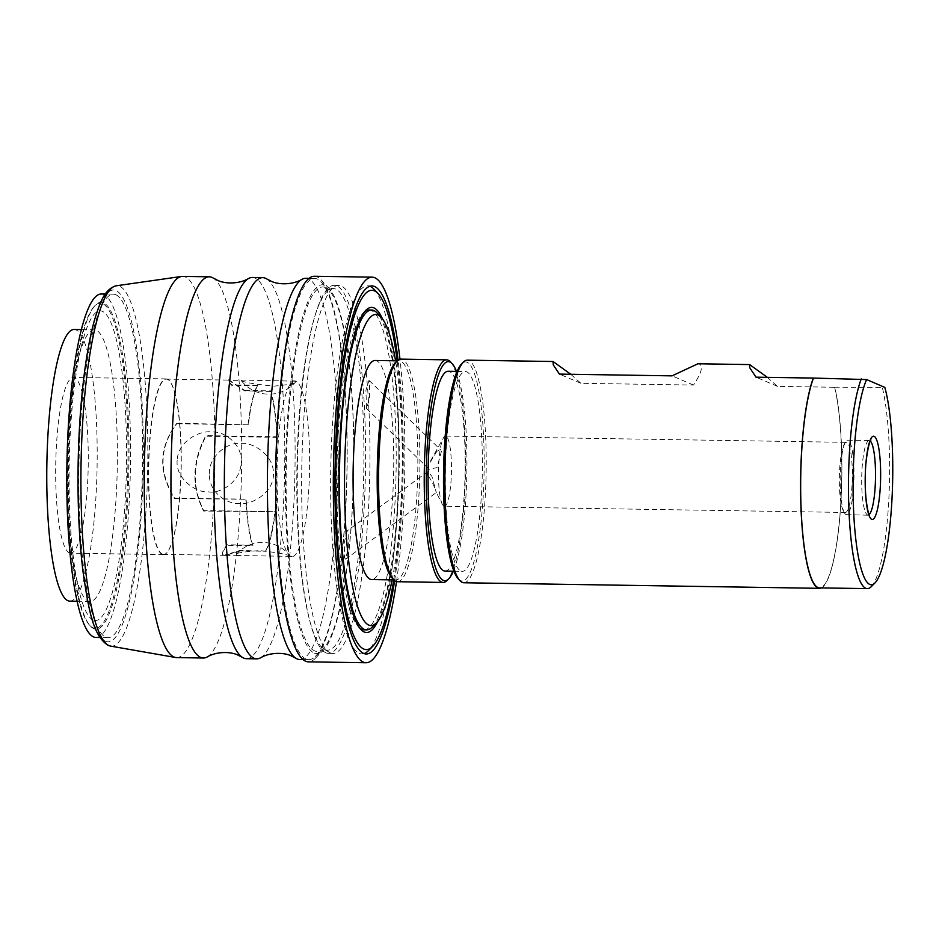 <?xml version="1.0" encoding="UTF-8"?>
<svg xmlns="http://www.w3.org/2000/svg" width="939" height="939" viewBox="0 0 939 939"><rect width="100%" height="100%" fill="white"/><g stroke="black" fill="none" stroke-linecap="round" stroke-linejoin="round"><path stroke-width="0.7" stroke-dasharray="4.7 3.52" d="M69.85 601.136A135.85 25.13 90.9 0 0 97.01 470.838A135.85 25.13 90.9 0 0 76 329.894A135.85 25.13 -89.1 0 0 74.099 329.472M69.38 552.883A87.867 16.256 -89.1 0 1 55.788 461.73A87.867 16.256 -89.1 0 1 73.348 377.455A87.867 16.256 -89.1 0 1 74.58 377.724A87.867 16.256 90.9 0 1 88.16 468.89A87.867 16.256 90.9 0 1 70.601 553.165A87.867 16.256 90.9 0 1 69.38 552.883M94.299 329.789A135.85 25.13 -89.1 0 0 78.172 359.144A135.85 25.13 -89.1 0 0 74.85 571.605A135.85 25.13 -89.1 0 0 88.16 601.03A135.85 25.13 90.9 0 0 90.05 601.453A135.85 25.13 90.9 0 0 117.199 471.155A135.85 25.13 90.9 0 0 96.189 330.211A135.85 25.13 -89.1 0 0 94.299 329.789L81.364 329.589M93.231 620.069A154.853 28.651 -89.1 0 1 78.078 586.523A154.853 28.651 -89.1 0 1 81.857 344.343A154.853 28.651 -89.1 0 1 102.398 311.349A154.853 28.651 -89.1 0 1 126.19 477.869A154.853 28.651 -89.1 0 1 93.231 620.069M89.663 625.28A162.588 30.071 90.9 0 1 67.749 465.239A162.588 30.071 90.9 0 1 94.651 305.961A162.588 30.071 90.9 0 1 102.621 303.649A162.588 30.071 -89.1 0 1 127.61 478.479A162.588 30.071 -89.1 0 1 93.008 627.768A162.588 30.071 90.9 0 1 89.663 625.28L90.473 626.149A163.456 30.236 90.9 0 0 93.841 628.661A163.456 30.236 90.9 0 0 128.631 478.561A163.456 30.236 90.9 0 0 103.513 302.792A163.456 30.236 90.9 0 0 95.496 305.116A163.456 30.236 90.9 0 0 68.441 465.251A163.456 30.236 90.9 0 0 90.473 626.149M95.989 637.452A171.743 31.773 90.9 0 0 130.321 472.716A171.743 31.773 90.9 0 0 103.76 294.529A171.743 31.773 -89.1 0 0 101.365 294.001M115.814 294.717A171.743 31.773 -89.1 0 1 142.376 472.904A171.743 31.773 -89.1 0 1 108.044 637.64A171.743 31.773 -89.1 0 1 105.649 637.111A171.743 31.773 -89.1 0 1 79.087 458.913A171.743 31.773 -89.1 0 1 113.419 294.189A171.743 31.773 -89.1 0 1 115.814 294.717M176.649 657.593A190.629 35.259 90.9 0 0 214.749 474.758A190.629 35.259 90.9 0 0 185.276 276.97A190.629 35.259 -89.1 0 0 182.612 276.383M207.202 656.948A190.629 35.259 90.9 0 0 241.593 467.962A190.629 35.259 90.9 0 0 213.13 277.991M246.405 658.685A190.629 35.259 90.9 0 0 284.517 475.85A190.629 35.259 90.9 0 0 255.032 278.061A190.629 35.259 -89.1 0 0 252.368 277.475M260.596 657.781A190.629 35.259 90.9 0 0 294.987 468.796A190.629 35.259 90.9 0 0 266.523 278.824M299.811 659.518A190.629 35.259 90.9 0 0 337.911 476.683A190.629 35.259 90.9 0 0 308.426 278.895A190.629 35.259 -89.1 0 0 305.762 278.308M306.067 659.072A190.629 35.259 -89.1 0 1 276.582 461.284A190.629 35.259 -89.1 0 1 314.682 278.449A190.629 35.259 -89.1 0 1 317.347 279.036A190.629 35.259 -89.1 0 1 321.267 281.958A190.629 35.259 -89.1 0 1 346.961 469.606A190.629 35.259 -89.1 0 1 315.422 656.361A190.629 35.259 -89.1 0 1 308.731 659.659A190.629 35.259 -89.1 0 1 306.067 659.072M330.364 652.898A184.056 34.05 -89.1 0 1 329.249 652.312A184.056 34.05 -89.1 0 1 301.759 468.901A184.056 34.05 -89.1 0 1 334.965 286.43A184.056 34.05 -89.1 0 1 338.686 285.397A184.056 34.05 -89.1 0 1 341.256 285.961A184.056 34.05 -89.1 0 1 369.72 476.93A184.056 34.05 -89.1 0 1 332.934 653.462A184.056 34.05 -89.1 0 1 330.364 652.898M325.986 652.828A184.056 34.05 -89.1 0 1 322.934 650.75A184.056 34.05 -89.1 0 1 297.381 468.831A184.056 34.05 -89.1 0 1 328.615 287.792A184.056 34.05 -89.1 0 1 334.307 285.327A184.056 34.05 -89.1 0 1 336.878 285.902A184.056 34.05 90.9 0 1 365.341 476.859A184.056 34.05 90.9 0 1 328.556 653.391A184.056 34.05 90.9 0 1 325.986 652.828M314.412 276.254A192.824 35.67 -89.1 0 1 317.1 276.852A192.824 35.67 90.9 0 1 321.068 279.799A192.824 35.67 90.9 0 1 347.066 469.606A192.824 35.67 90.9 0 1 315.152 658.509A192.824 35.67 90.9 0 1 308.379 661.842M396.504 581.57A192.824 35.67 90.9 0 0 399.979 359.238M394.638 580.584A184.056 34.05 90.9 0 0 398.089 360.177M364.074 653.579A184.056 34.05 -89.1 0 1 361.914 653.92A184.056 34.05 -89.1 0 1 359.355 653.344A184.056 34.05 -89.1 0 1 330.88 462.387A184.056 34.05 -89.1 0 1 367.677 285.855A184.056 34.05 -89.1 0 1 369.825 286.254M393.723 579.903A179.678 33.241 90.9 0 0 397.15 360.822M374.027 289.235A184.056 34.05 -89.1 0 1 398.84 470.416A184.056 34.05 -89.1 0 1 368.381 650.727M377.748 621.395A162.588 30.071 90.9 0 0 399.169 470.416A162.588 30.071 90.9 0 0 382.478 318.861M359.719 628.062A159.959 29.59 -89.1 0 1 358.498 626.9A159.959 29.59 -89.1 0 1 336.937 469.453A159.959 29.59 -89.1 0 1 363.405 312.746A159.959 29.59 -89.1 0 1 364.672 311.631M369.015 309.976A159.959 29.59 -89.1 0 1 371.245 310.469A159.959 29.59 -89.1 0 1 395.988 476.425A159.959 29.59 -89.1 0 1 364.015 629.846M372.22 627.111A159.959 29.59 90.9 0 0 398.688 470.416A159.959 29.59 90.9 0 0 377.126 312.969M392.126 579.879A155.569 28.78 90.9 0 0 395.554 360.799M375.119 360.47A109.558 20.271 -89.1 0 1 376.645 360.811A109.558 20.271 -89.1 0 1 393.594 474.477A109.558 20.271 -89.1 0 1 371.691 579.563M395.389 362.747A109.558 20.271 -89.1 0 1 399.239 360.846A109.558 20.271 -89.1 0 1 400.765 361.186A109.558 20.271 90.9 0 1 417.702 474.864A109.558 20.271 90.9 0 1 395.812 579.938A109.558 20.271 90.9 0 1 394.286 579.598A109.558 20.271 -89.1 0 1 392.021 577.919M397.502 581.722A111.307 20.588 90.9 0 0 419.756 474.958A111.307 20.588 90.9 0 0 402.538 359.473A111.307 20.588 90.9 0 0 400.988 359.121M450.474 361.891A111.307 20.588 -89.1 0 1 465.474 471.46A111.307 20.588 -89.1 0 1 447.058 580.502M456.483 371.386A109.558 20.271 -89.1 0 1 466.871 471.484A109.558 20.271 -89.1 0 1 453.361 571.194M445.051 571.065A99.921 18.487 90.9 0 0 465.016 475.24A99.921 18.487 90.9 0 0 449.57 371.562A99.921 18.487 -89.1 0 0 448.173 371.257M460.885 571.029A99.921 18.487 90.9 0 0 462.27 571.335A99.921 18.487 90.9 0 0 482.247 475.498A99.921 18.487 90.9 0 0 466.789 371.832A99.921 18.487 -89.1 0 0 465.404 371.527A99.921 18.487 -89.1 0 0 445.426 467.364A99.921 18.487 -89.1 0 0 460.885 571.029M458.338 578.964A109.558 20.271 90.9 0 0 460.591 580.642A109.558 20.271 90.9 0 0 483.914 480.04A109.558 20.271 90.9 0 0 467.082 362.231A109.558 20.271 90.9 0 0 461.706 363.792M463.819 582.755A111.307 20.588 90.9 0 0 486.062 475.991A111.307 20.588 90.9 0 0 468.854 360.506A111.307 20.588 90.9 0 0 467.293 360.165M570.759 374.274L580.889 383.3L693.534 385.06C701.257 373.264 703.299 366.28 699.661 364.121L697.912 363.769M821.332 587.908A111.307 20.588 90.9 0 0 840.616 507.072A111.307 20.588 90.9 0 0 834.771 387.267L777.469 386.375L767.339 377.349M834.771 387.267L834.618 387.197A110.872 20.505 -89.1 0 1 840.229 511.321A110.872 20.505 -89.1 0 1 819.512 587.884M777.469 386.375L756.001 377.173M834.618 387.197L884.831 387.384M871.204 586.711A110.872 20.505 90.9 0 0 888.693 501.954A110.872 20.505 90.9 0 0 882.425 387.948M345.646 559.186L344.507 557.872L344.308 542.601L346.996 531.016L348.146 532.331L348.334 547.601L345.646 559.186L436.295 492.552L442.339 504.243A35.06 6.491 -89.1 0 0 443.936 506.086A35.06 6.491 90.9 0 0 444.417 506.191L845.288 512.459A35.06 6.491 90.9 0 1 844.807 512.354A35.06 6.491 -89.1 0 1 843.21 510.511L844.29 512.6A37.255 6.89 -89.1 0 0 845.98 514.56A37.255 6.89 90.9 0 0 846.497 514.666A37.255 6.89 90.9 0 0 853.938 478.937A37.255 6.89 90.9 0 0 848.187 440.297A37.255 6.89 -89.1 0 0 847.659 440.18L869.197 440.52A37.255 6.89 -89.1 0 1 869.714 440.626A37.255 6.89 -89.1 0 1 870.289 441.013M844.29 512.6A37.255 6.89 -89.1 0 1 840.194 477.317A37.255 6.89 -89.1 0 1 845.382 442.175A37.255 6.89 -89.1 0 1 847.659 440.18M843.21 510.511A35.06 6.491 -89.1 0 1 839.349 477.305A35.06 6.491 -89.1 0 1 844.243 444.229A35.06 6.491 -89.1 0 1 846.391 442.351A35.06 6.491 -89.1 0 1 846.872 442.457A35.06 6.491 90.9 0 1 852.295 478.831A35.06 6.491 90.9 0 1 845.288 512.459M444.417 506.191A35.06 6.491 90.9 0 0 451.424 472.563A35.06 6.491 90.9 0 0 446.002 436.189A35.06 6.491 -89.1 0 0 445.52 436.083L846.391 442.351M442.339 504.243A35.06 6.491 -89.1 0 1 438.49 471.038A35.06 6.491 -89.1 0 1 443.372 437.961A35.06 6.491 -89.1 0 1 445.52 436.083M436.952 451.178L428.02 465.967L429.158 469.23L437.034 467.61L441.436 451.354L440.708 449.91L436.952 451.178M427.726 475.768L426.999 474.359L427.984 471.46L431.975 476.519L435.837 490.721C436.471 493.116 436.459 493.151 435.778 490.827C432.809 482.799 430.132 477.787 427.726 475.768M435.837 490.721C436.471 493.116 436.459 493.151 435.778 490.827M369.579 381.657L369.015 380.365L365.928 390.213L366.515 408.477L369.602 398.629L369.579 381.657M693.534 385.06L672.078 375.858M580.889 383.3L559.421 374.098M162.177 554.339A87.867 16.256 -89.1 0 1 148.585 463.173A87.867 16.256 -89.1 0 1 166.144 378.898A87.867 16.256 -89.1 0 1 167.377 379.168A87.867 16.256 -89.1 0 1 169.184 380.518A87.867 16.256 -89.1 0 1 181.027 467.012A87.867 16.256 -89.1 0 1 166.485 553.083A87.867 16.256 -89.1 0 1 163.398 554.609A87.867 16.256 -89.1 0 1 162.177 554.339M162.4 554.127A87.644 16.209 90.9 0 0 163.621 554.397A87.644 16.209 90.9 0 0 166.696 552.871A87.644 16.209 90.9 0 0 181.204 467.012A87.644 16.209 90.9 0 0 169.384 380.741A87.644 16.209 90.9 0 0 167.588 379.391A87.644 16.209 90.9 0 0 166.356 379.121A87.644 16.209 90.9 0 0 148.843 463.185A87.644 16.209 90.9 0 0 162.4 554.127M240.091 550.407A54.779 10.129 90.9 0 1 239.973 550.853L265.901 551.263L240.091 550.407L223.963 555.301C221.733 554.761 222.754 551.439 227.038 545.313L252.978 545.723A87.867 16.256 -89.1 0 1 246.135 499.208L174.56 498.093C158.55 471.824 159.278 447.023 176.767 423.724A54.779 10.129 -89.1 0 1 176.872 423.243C158.785 447.222 158.045 472.352 174.631 498.644L246.135 499.208M223.599 555.078C221.322 554.55 222.437 551.111 226.945 544.773L252.509 545.172A87.644 16.209 -89.1 0 1 245.842 499.759M248.084 424.358A87.644 16.209 -89.1 0 1 257.239 385.729L257.732 385.283A87.867 16.256 -89.1 0 0 248.342 424.839L176.872 423.243M257.239 385.729L231.687 385.33C227.496 380.835 226.522 379.168 228.787 380.354L244.821 390.964L270.385 391.363A87.644 16.209 90.9 0 1 277.052 436.776L205.852 435.661C192.072 461.483 191.321 486.613 203.61 511.062L275.291 511.708A87.867 16.256 -89.1 0 1 265.901 551.263M241.065 380.072L295.421 381.175C298.367 382.877 291.243 384.521 274.035 386.129C254.07 384.204 243.154 382.267 241.288 380.33L228.787 380.354M265.655 550.806A87.644 16.209 90.9 0 0 274.822 512.178M257.732 385.283L231.804 384.884C227.825 380.565 226.945 378.98 229.163 380.142L244.727 390.424A54.779 10.129 -89.1 0 1 244.821 390.964M228.271 379.872L229.163 380.142M290.221 556.346C288.613 554.667 278.578 552.742 260.103 550.583C241.065 551.897 233.06 553.529 236.088 555.501L290.221 556.346M290.585 556.545A35.06 35.06 0 0 0 235.889 554.738L236.088 555.501M291.935 556.616A87.867 16.256 90.9 0 1 290.714 556.346A87.867 16.256 -89.1 0 1 277.122 465.181A87.867 16.256 -89.1 0 1 294.682 380.917A87.867 16.256 -89.1 0 1 295.914 381.187A87.867 16.256 90.9 0 1 309.506 472.34A87.867 16.256 90.9 0 1 291.935 556.616L290.444 556.592M248.342 424.839L176.767 423.724M177.166 460.263C175.264 479.16 197.319 493.315 208.059 491.778C219.35 494.407 241.053 482.364 241.17 462.035C242.462 443.408 222.966 430.743 212.155 432.081C201.451 429.757 178.105 440.321 177.166 460.263M239.973 550.853L225.524 555.583L223.963 555.301M244.727 390.424L270.667 390.835A87.867 16.256 -89.1 0 1 277.498 437.339L277.052 436.776M295.421 381.175L295.621 381.938A35.06 35.06 0 0 1 240.924 380.131M277.498 437.339L205.923 436.212C192.589 462.035 191.849 486.825 203.716 510.593L275.291 511.708M209.362 474.148C208.54 455.204 229.139 441.706 240.055 443.584C251.065 441.307 274.317 454.065 273.425 474.371C273.601 493.022 251.265 505.029 240.795 503.363C229.574 505.346 208.974 494.09 209.362 474.148M105.532 641.267A175.922 32.548 90.9 0 0 142.974 479.723A175.922 32.548 90.9 0 0 115.943 290.55A175.922 32.548 90.9 0 0 78.5 452.093A175.922 32.548 90.9 0 0 105.532 641.267M110.579 646.102A180.253 33.346 90.9 0 0 147.517 475.956A180.253 33.346 90.9 0 0 119.711 286.289A180.253 33.346 90.9 0 0 116.213 285.796M329.249 652.312L323.896 649.049A180.851 33.452 -89.1 0 1 296.9 468.819A180.851 33.452 -89.1 0 1 329.519 289.529A180.851 33.452 -89.1 0 1 335.692 289.083A180.851 33.452 90.9 0 1 363.487 483.55A180.851 33.452 90.9 0 1 325 649.612A180.851 33.452 -89.1 0 1 323.896 649.049L322.523 649.049L323.497 648.239A182.236 33.71 90.9 0 1 314.553 650.844A182.236 33.71 -89.1 0 1 286.559 454.863A182.236 33.71 -89.1 0 1 325.34 287.522A182.236 33.71 90.9 0 1 329.096 290.315L321.267 281.958M315.422 656.361L323.497 648.239A182.236 33.71 90.9 0 0 353.663 469.711A182.236 33.71 90.9 0 0 329.096 290.315L328.145 289.494L329.566 289.517L334.965 286.43M314.189 653.016A184.431 34.121 90.9 0 0 323.227 650.387A184.431 34.121 90.9 0 0 353.757 469.711A184.431 34.121 90.9 0 0 328.896 288.167A184.431 34.121 90.9 0 0 325.094 285.339A184.431 34.121 -89.1 0 0 285.843 454.687A184.431 34.121 -89.1 0 0 314.189 653.016M869.138 514.549A37.255 6.89 -89.1 0 1 868.035 515.006A37.255 6.89 -89.1 0 1 867.507 514.889A37.255 6.89 -89.1 0 1 861.744 476.249A37.255 6.89 -89.1 0 1 869.197 440.52L870.911 439.945M90.05 601.453L77.115 601.253M74.85 571.605L78.078 586.523M78.172 359.144L81.857 344.343M108.044 637.64L99.874 637.511M314.682 278.449L309.013 278.355M338.686 285.397L334.307 285.327M332.934 653.462L328.556 653.391M328.615 287.792L329.249 287.322L327.899 287.299L321.068 279.799M315.152 658.509L322.218 651.22L323.544 651.232L322.934 650.75M371.973 285.914L367.677 285.855M366.222 653.99L361.914 653.92M358.498 626.9L360.94 629.517M363.405 312.746L365.94 310.21M399.239 360.846L397.314 360.822M395.812 579.938L393.887 579.915M453.96 571.205L462.27 571.335M457.082 371.398L465.404 371.527M846.497 514.666L869.103 515.229M844.243 444.229L845.382 442.175M430.649 460.826L443.372 437.961M369.015 380.365L440.708 449.91M366.515 408.477L429.158 469.23M427.984 471.46L346.996 531.016M308.731 659.659L303.062 659.565M113.419 294.189L105.238 294.06M94.651 305.961L95.496 305.116M166.144 378.898L73.348 377.455M163.398 554.609L70.601 553.165M227.895 380.084L166.356 379.121M225.16 555.36L163.621 554.397M294.682 380.917L293.191 380.894M238.318 555.782L225.524 555.583"/><path stroke-width="1.41" d="M81.364 329.589L74.099 329.472A135.85 25.13 -89.1 0 0 46.95 459.77A135.85 25.13 -89.1 0 0 67.96 600.725A135.85 25.13 90.9 0 0 69.85 601.136L77.115 601.253M105.238 294.06L101.365 294.001A171.743 31.773 -89.1 0 0 67.033 458.725A171.743 31.773 -89.1 0 0 93.595 636.924A171.743 31.773 90.9 0 0 95.989 637.452L99.874 637.511M116.213 285.796A180.253 33.346 90.9 0 0 81.106 461.272A180.253 33.346 90.9 0 0 109.041 645.645A180.253 33.346 90.9 0 0 110.579 646.102L108.114 645.363C92.773 635.468 88.595 609.634 82.925 570.947C79.228 539.972 77.62 505.382 78.09 467.199C78.712 426.975 81.505 390.741 86.47 358.487C89.029 342.125 92.01 328.286 95.426 316.936C99.663 304.001 104.276 289.001 116.213 285.796L181.579 276.453A190.629 35.259 -89.1 0 0 144.453 462.023A190.629 35.259 -89.1 0 0 173.997 657.007A190.629 35.259 90.9 0 0 175.616 657.5A190.629 35.259 90.9 0 0 176.649 657.593L203.352 658.016A190.629 35.259 90.9 0 0 207.202 656.948C217.437 650.891 232.097 651.807 238.365 655.316L242.602 657.5A190.629 35.259 -89.1 0 1 214.127 467.528A190.629 35.259 -89.1 0 1 248.518 278.543A190.629 35.259 -89.1 0 1 252.368 277.475L262.709 277.639A190.629 35.259 -89.1 0 1 265.361 278.226A190.629 35.259 90.9 0 1 266.523 278.824L270.749 281.007C277.017 284.505 291.677 285.433 301.912 279.376A190.629 35.259 -89.1 0 1 305.762 278.308L309.013 278.355M181.579 276.453A190.629 35.259 -89.1 0 1 182.612 276.383L209.315 276.805A190.629 35.259 -89.1 0 1 211.968 277.392A190.629 35.259 90.9 0 1 213.13 277.991L217.355 280.174C223.623 283.672 238.283 284.599 248.518 278.543M203.352 658.016A190.629 35.259 90.9 0 1 200.688 657.429A190.629 35.259 -89.1 0 1 171.215 459.641A190.629 35.259 -89.1 0 1 209.315 276.805M242.602 657.5A190.629 35.259 -89.1 0 0 243.753 658.098A190.629 35.259 90.9 0 0 246.405 658.685L256.746 658.849A190.629 35.259 90.9 0 0 260.596 657.781C270.843 651.725 285.491 652.64 291.759 656.15L295.996 658.333A190.629 35.259 -89.1 0 1 267.533 468.361A190.629 35.259 -89.1 0 1 301.912 279.376M256.746 658.849A190.629 35.259 90.9 0 1 254.082 658.262A190.629 35.259 -89.1 0 1 224.609 460.474A190.629 35.259 -89.1 0 1 262.709 277.639M295.996 658.333A190.629 35.259 -89.1 0 0 297.147 658.932A190.629 35.259 90.9 0 0 299.811 659.518L303.062 659.565M372.114 277.158A192.824 35.67 -89.1 0 0 333.58 462.094A192.824 35.67 -89.1 0 0 363.393 662.148A192.824 35.67 90.9 0 0 366.081 662.746L308.379 661.842A192.824 35.67 90.9 0 1 305.691 661.256A192.824 35.67 -89.1 0 1 275.878 461.19A192.824 35.67 -89.1 0 1 314.412 276.254L372.114 277.158A192.824 35.67 -89.1 0 1 374.802 277.744A192.824 35.67 90.9 0 1 399.979 359.238M366.081 662.746A192.824 35.67 90.9 0 0 396.504 581.57M394.638 580.584A184.056 34.05 90.9 0 1 366.222 653.99A184.056 34.05 90.9 0 1 363.651 653.415A184.056 34.05 -89.1 0 1 335.188 462.446A184.056 34.05 -89.1 0 1 371.973 285.914A184.056 34.05 -89.1 0 1 374.544 286.489A184.056 34.05 90.9 0 1 398.089 360.177M369.825 286.254A184.056 34.05 -89.1 0 1 370.236 286.418A184.056 34.05 -89.1 0 1 374.027 289.235L378.112 293.614A179.678 33.241 90.9 0 0 374.415 290.855A179.678 33.241 -89.1 0 0 336.174 455.838A179.678 33.241 -89.1 0 0 363.78 649.049A179.678 33.241 90.9 0 0 372.595 646.49A179.678 33.241 90.9 0 0 393.723 579.903M397.15 360.822A179.678 33.241 90.9 0 0 378.112 293.614M372.595 646.49L368.381 650.727A184.056 34.05 -89.1 0 1 364.074 653.579M377.748 621.395A162.588 30.071 90.9 0 1 364.297 632.017A162.588 30.071 -89.1 0 1 360.94 629.517A162.588 30.071 -89.1 0 1 339.026 469.477A162.588 30.071 -89.1 0 1 365.94 310.21A162.588 30.071 -89.1 0 1 373.91 307.886A162.588 30.071 90.9 0 1 382.478 318.861M395.554 360.799A155.569 28.78 90.9 0 0 381.211 317.335L377.126 312.969A159.959 29.59 90.9 0 0 373.828 310.516A159.959 29.59 -89.1 0 0 371.598 310.023A159.959 29.59 -89.1 0 0 339.636 463.432A159.959 29.59 -89.1 0 0 364.367 629.388A159.959 29.59 90.9 0 0 366.597 629.881L364.015 629.846A159.959 29.59 -89.1 0 1 361.785 629.353A159.959 29.59 -89.1 0 1 359.719 628.062M364.672 311.631A159.959 29.59 -89.1 0 1 369.015 309.976L371.598 310.023M366.597 629.881A159.959 29.59 90.9 0 0 372.22 627.111L376.433 622.874A155.569 28.78 90.9 0 0 392.126 579.879M381.211 317.335A155.569 28.78 90.9 0 0 378.006 314.941A155.569 28.78 -89.1 0 0 344.895 457.798A155.569 28.78 -89.1 0 0 368.804 625.092A155.569 28.78 90.9 0 0 376.433 622.874M393.887 579.915L371.691 579.563A109.558 20.271 -89.1 0 1 370.166 579.222A109.558 20.271 -89.1 0 1 353.228 465.556A109.558 20.271 -89.1 0 1 375.119 360.47L397.314 360.822M393.664 579.668L392.021 577.919A109.558 20.271 -89.1 0 1 377.255 470.075A109.558 20.271 -89.1 0 1 395.389 362.747L397.08 361.057A111.307 20.588 90.9 0 0 378.652 470.099A111.307 20.588 90.9 0 0 393.664 579.668A111.307 20.588 90.9 0 0 395.953 581.37A111.307 20.588 90.9 0 0 397.502 581.722L443.149 582.438A111.307 20.588 -89.1 0 1 441.6 582.086A111.307 20.588 -89.1 0 1 424.381 466.601A111.307 20.588 -89.1 0 1 446.624 359.837A111.307 20.588 -89.1 0 1 448.185 360.189A111.307 20.588 -89.1 0 1 450.474 361.891L452.105 363.639A109.558 20.271 -89.1 0 1 456.483 371.386M453.361 571.194A109.558 20.271 -89.1 0 1 448.748 578.811L447.058 580.502A111.307 20.588 -89.1 0 1 443.149 582.438M448.748 578.811A109.558 20.271 -89.1 0 1 443.372 580.372A109.558 20.271 -89.1 0 1 426.541 462.563A109.558 20.271 -89.1 0 1 449.851 361.961A109.558 20.271 -89.1 0 1 452.105 363.639M446.624 359.837L400.988 359.121A111.307 20.588 90.9 0 0 397.08 361.057M457.082 371.398L448.173 371.257A99.921 18.487 -89.1 0 0 428.207 467.094A99.921 18.487 -89.1 0 0 443.654 570.759A99.921 18.487 90.9 0 0 445.051 571.065L453.96 571.205M553.001 361.503L467.293 360.165A111.307 20.588 90.9 0 0 463.397 362.09L461.706 363.792A109.558 20.271 90.9 0 0 443.572 471.12A109.558 20.271 90.9 0 0 458.338 578.964L459.969 580.701A111.307 20.588 90.9 0 0 462.27 582.415A111.307 20.588 90.9 0 0 463.819 582.755L819.501 588.319A111.307 20.588 90.9 0 0 821.332 587.908M463.397 362.09A111.307 20.588 90.9 0 0 444.969 471.132A111.307 20.588 90.9 0 0 459.969 580.701M767.339 377.349L749.627 364.578L749.827 367.877L756.001 377.173L813.315 378.065A111.307 20.588 90.9 0 0 800.721 498.961A111.307 20.588 90.9 0 0 817.951 587.978A111.307 20.588 90.9 0 0 819.501 588.319M697.912 363.769L672.078 375.858L559.421 374.098L553.247 364.813L553.048 361.503L570.759 374.274M813.315 378.065L866.603 379.567A106.929 19.778 90.9 0 0 853.528 508.997A106.929 19.778 90.9 0 0 874.995 582.896A106.929 19.778 90.9 0 0 892.05 497.811A106.929 19.778 90.9 0 0 884.831 387.384L866.603 379.567M861.263 378.875A110.872 20.505 90.9 0 0 848.703 503.374A110.872 20.505 90.9 0 0 867.307 588.624L819.512 587.884A110.872 20.505 -89.1 0 1 800.897 502.623A110.872 20.505 -89.1 0 1 813.467 378.135M867.307 588.624A110.872 20.505 90.9 0 0 871.204 586.711L874.995 582.896M871.685 519.326A41.633 7.7 -89.1 0 1 865.289 474.559A41.633 7.7 -89.1 0 1 874.15 436.33A41.633 7.7 -89.1 0 1 880.547 481.097A41.633 7.7 -89.1 0 1 871.685 519.326M870.289 441.013A37.255 6.89 -89.1 0 1 875.5 477.869A37.255 6.89 -89.1 0 1 869.138 514.549M110.579 646.102L175.616 657.5M697.794 363.769L749.58 364.578M869.103 515.229L868.141 511.591C865.958 501.931 865.007 490.557 865.3 477.493C865.065 457.751 870.089 438.478 870.911 439.945L870.911 439.945"/></g></svg>
